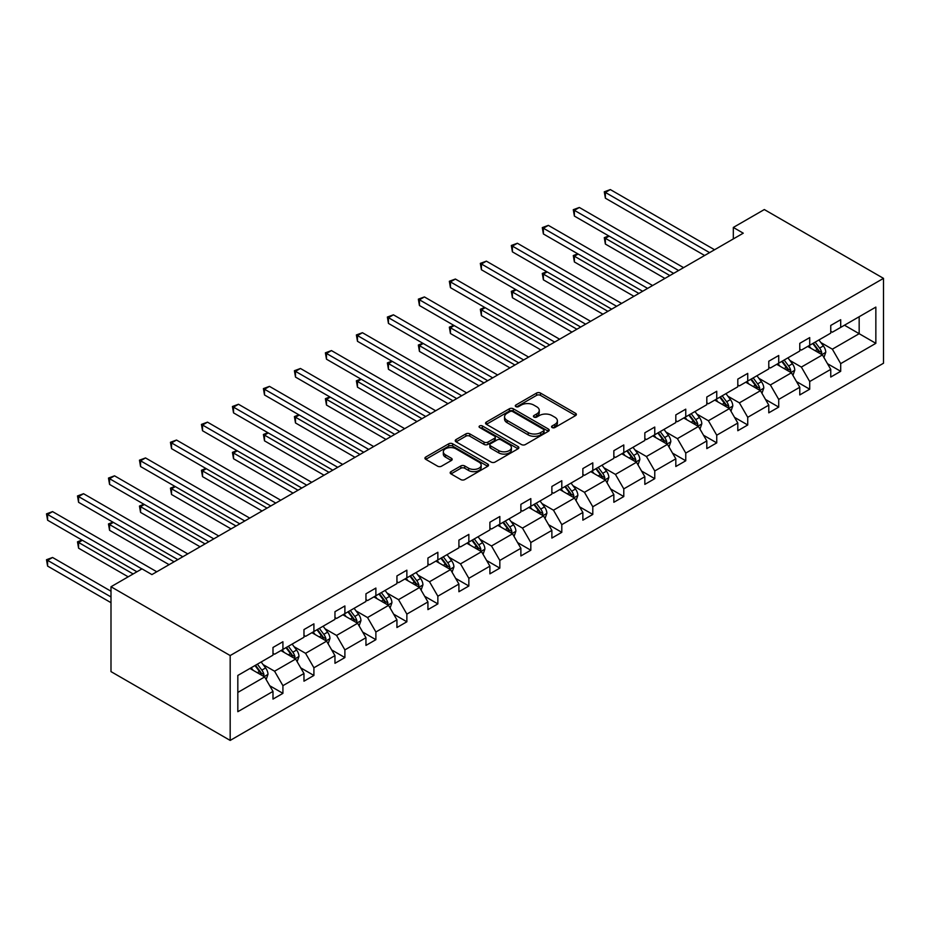 <?xml version="1.0" encoding="UTF-8"?>
<svg xmlns="http://www.w3.org/2000/svg" width="930" height="930" viewBox="0 0 930 930"><rect width="100%" height="100%" fill="white"/><g stroke="black" fill="none" stroke-linecap="round" stroke-linejoin="round"><path stroke-width="1.4" d="M552.129 427.544A1.93 1.116 0 0 0 554.861 427.544L575.577 415.582A2.755 1.593 0 0 0 576.379 414.454A2.755 1.593 0 0 0 575.577 413.327L540.481 393.065A2.755 1.593 0 0 0 536.575 393.065L515.859 405.027A1.93 1.116 0 0 0 515.301 405.817A1.93 1.116 0 0 0 515.859 406.608A1.93 1.116 0 0 0 518.591 406.608L521.277 405.062A8.823 5.092 0 0 1 533.75 405.062L536.68 406.747A8.823 5.092 0 0 1 539.26 410.351A8.823 5.092 0 0 1 536.68 413.955L533.994 415.501A1.93 1.116 0 0 0 533.436 416.291A1.93 1.116 0 0 0 533.994 417.07A1.93 1.116 0 0 0 536.726 417.07L539.412 415.524A8.823 5.092 0 0 1 551.885 415.524L554.815 417.21A8.823 5.092 0 0 1 557.396 420.813A8.823 5.092 0 0 1 554.815 424.417L552.129 425.963A1.93 1.116 0 0 0 551.56 426.754A1.93 1.116 0 0 0 552.129 427.544L552.129 425.963M450.98 471.638A2.755 1.593 0 0 0 450.178 472.766A2.755 1.593 0 0 0 450.98 473.893L460.827 479.578A2.755 1.593 0 0 0 464.733 479.578L487.739 466.29A2.755 1.593 0 0 0 488.541 465.174A2.755 1.593 0 0 0 487.739 464.047L452.643 443.784A2.755 1.593 0 0 0 448.748 443.784L425.731 457.06A2.755 1.593 0 0 0 424.929 458.188A2.755 1.593 0 0 0 425.731 459.315L437.623 466.186A2.755 1.593 0 0 0 441.529 466.186L451.375 460.501A2.755 1.593 0 0 0 452.178 459.374A2.755 1.593 0 0 0 451.375 458.246L445.482 454.84A7.37 4.255 0 0 1 443.319 451.829A7.37 4.255 0 0 1 447.865 447.9A7.37 4.255 0 0 1 455.909 448.818L479.008 462.152A7.37 4.255 0 0 1 481.17 465.174A7.37 4.255 0 0 1 476.625 469.104A7.37 4.255 0 0 1 468.581 468.185L464.733 465.953A2.755 1.593 0 0 0 460.827 465.953L450.98 471.638L450.98 473.893M883.5 278.361L764.321 209.552L733.328 227.443L743.256 233.186L151.916 574.589L141.988 568.858L110.996 586.749L230.175 655.557L883.5 278.361L883.5 363.235L230.175 740.419L230.175 655.557M521.474 444.563A2.755 1.593 0 0 0 525.369 444.563L548.375 431.288A2.755 1.593 0 0 0 549.188 430.16A2.755 1.593 0 0 0 548.375 429.032L513.279 408.77A2.755 1.593 0 0 0 509.384 408.77L486.378 422.057A2.755 1.593 0 0 0 485.565 423.185A2.755 1.593 0 0 0 486.378 424.301L521.474 444.563M480.415 427.963A1.93 1.116 0 0 1 482.379 428.23L482.379 425.94L518.057 446.54A2.755 1.593 0 0 1 518.859 447.667A2.755 1.593 0 0 1 518.057 448.795L495.051 462.071A2.755 1.593 0 0 1 491.145 462.071L456.049 441.808L456.049 439.565A2.755 1.593 0 0 0 455.247 440.68A2.755 1.593 0 0 0 456.049 441.808M456.049 439.565L465.895 433.88A2.755 1.593 0 0 1 469.801 433.88L484.03 442.087A2.755 1.593 0 0 0 487.936 442.087L494.469 438.321A2.755 1.593 0 0 0 495.272 437.193A2.755 1.593 0 0 0 494.469 436.065L479.648 427.509A1.93 1.116 0 0 1 479.078 426.731A1.93 1.116 0 0 1 480.275 425.696A1.93 1.116 0 0 1 482.379 425.94M237.824 675.459L272.99 655.15L272.99 647.466L282.918 641.735L282.918 649.419L303.971 637.259L303.971 629.575L313.91 623.844L313.91 631.528L334.963 619.368L334.963 611.684L344.891 605.953L344.891 613.637L365.955 601.477L365.955 593.805L375.883 588.062L375.883 595.746L396.936 583.598L396.936 575.914L406.863 570.171L406.863 577.856L427.928 565.707L427.928 558.023L437.856 552.281L437.856 559.965L458.909 547.817L458.909 540.132L468.848 534.39L468.848 542.074L489.901 529.926L489.901 522.242L499.829 516.499L499.829 524.183L520.881 512.035L520.881 504.351L530.821 498.608L530.821 506.292L551.874 494.144L551.874 486.46L561.801 480.717L561.801 488.401L582.866 476.253L582.866 468.569L592.794 462.838L592.794 470.51L613.846 458.362L613.846 450.678L623.786 444.947L623.786 452.631L644.839 440.471L644.839 432.787L654.767 427.056L654.767 434.74L675.819 422.58L675.819 414.896L685.759 409.165L685.759 416.849L706.812 404.69L706.812 397.005L716.739 391.274L716.739 398.958L737.804 386.799L737.804 379.115L747.732 373.383L747.732 381.068L768.785 368.908L768.785 361.224L778.724 355.493L778.724 363.177L799.777 351.017L799.777 343.333L809.705 337.602L809.705 345.286L830.757 333.126L830.757 325.442L840.697 319.711L840.697 327.395L875.851 307.098L875.851 343.333L840.697 363.63L840.697 371.314L830.757 377.045L830.757 369.361L809.705 381.521L809.705 389.205L799.777 394.936L799.777 387.252L778.724 399.412L778.724 407.096L768.785 412.827L768.785 405.143L747.732 417.303L747.732 424.987L737.804 430.718L737.804 423.034L716.739 435.194L716.739 442.878L706.812 448.609L706.812 440.925L685.759 453.084L685.759 460.769L675.819 466.5L675.819 458.816L654.767 470.975L654.767 478.659L644.839 484.391L644.839 476.706L623.786 488.866L623.786 496.55L613.846 502.281L613.846 494.597L592.794 506.757L592.794 514.441L582.866 520.172L582.866 512.488L561.801 524.648L561.801 532.332L551.874 538.063L551.874 530.379L530.821 542.539L530.821 550.223L520.881 555.954L520.881 548.27L499.829 560.43L499.829 568.114L489.901 573.845L489.901 566.161L468.848 578.321L468.848 586.005L458.909 591.736L458.909 584.052L437.856 596.211L437.856 603.896L427.928 609.627L427.928 601.942L406.863 614.102L406.863 621.786L396.936 627.518L396.936 619.833L375.883 631.993L375.883 639.677L365.955 645.408L365.955 637.724L344.891 649.884L344.891 657.568L334.963 663.299L334.963 655.615L313.91 667.775L313.91 675.459L303.971 681.19L303.971 673.506L282.918 685.666L282.918 693.35L272.99 699.081L272.99 691.397L237.824 711.694L237.824 675.459M280.93 650.57L295.635 659.056L274.571 671.216L263.074 664.578M274.571 671.216L282.918 685.666M295.635 659.056L303.971 673.506M272.99 653.325L274.571 654.232L282.918 649.419M311.922 632.679L326.616 641.165L305.563 653.325L294.066 646.687M305.563 653.325L313.91 667.775M326.616 641.165L334.963 655.615M303.971 635.434L305.563 636.353L313.91 631.528M342.903 614.788L357.608 623.274L336.555 635.434L325.058 628.796M336.555 635.434L344.891 649.884M357.608 623.274L365.955 637.724M334.963 617.543L336.555 618.462L344.891 613.637M373.895 596.897L388.589 605.384L367.536 617.543L356.039 610.905M367.536 617.543L375.883 631.993M388.589 605.384L396.936 619.833M365.955 599.652L367.536 600.571L375.883 595.746M404.887 579.006L419.581 587.493L398.528 599.652L387.031 593.014M398.528 599.652L406.863 614.102M419.581 587.493L427.928 601.942M396.936 581.762L398.528 582.68L406.863 577.856M435.868 561.115L450.573 569.602L429.509 581.762L418.012 575.124M429.509 581.762L437.856 596.211M450.573 569.602L458.909 584.052M427.928 563.871L429.509 564.789L437.856 559.965M466.86 543.225L481.554 551.711L460.501 563.871L449.004 557.233M460.501 563.871L468.848 578.321M481.554 551.711L489.901 566.161M458.909 545.98L460.501 546.898L468.848 542.074M497.841 525.334L512.546 533.82L491.493 545.98L479.996 539.342M491.493 545.98L499.829 560.43M512.546 533.82L520.881 548.27M489.901 528.089L491.493 529.007L499.829 524.183M528.833 507.443L543.527 515.929L522.474 528.089L510.977 521.451M522.474 528.089L530.821 542.539M543.527 515.929L551.874 530.379M520.881 510.198L522.474 511.116L530.821 506.292M559.825 489.552L574.519 498.038L553.466 510.198L541.969 503.56M553.466 510.198L561.801 524.648M574.519 498.038L582.866 512.488M551.874 492.307L553.466 493.226L561.801 488.401M590.806 471.661L605.511 480.147L584.447 492.307L572.95 485.669M584.447 492.307L592.794 506.757M605.511 480.147L613.846 494.597M582.866 474.416L584.447 475.335L592.794 470.51M621.798 453.77L636.492 462.257L615.439 474.416L603.942 467.778M615.439 474.416L623.786 488.866M636.492 462.257L644.839 476.706M613.846 456.525L615.439 457.444L623.786 452.631M652.779 435.879L667.484 444.366L646.431 456.525L634.934 449.888M646.431 456.525L654.767 470.975M667.484 444.366L675.819 458.816M644.839 438.635L646.431 439.553L654.767 434.74M683.771 417.989L698.465 426.475L677.412 438.635L665.915 431.997M677.412 438.635L685.759 453.084M698.465 426.475L706.812 440.925M675.819 420.744L677.412 421.662L685.759 416.849M714.752 400.098L729.457 408.584L708.404 420.744L696.907 414.106M708.404 420.744L716.739 435.194M729.457 408.584L737.804 423.034M706.812 402.853L708.404 403.771L716.739 398.958M745.744 382.207L760.449 390.693L739.385 402.853L727.888 396.215M739.385 402.853L747.732 417.303M760.449 390.693L768.785 405.143M737.804 384.962L739.385 385.88L747.732 381.068M776.736 364.316L791.43 372.802L770.377 384.962L758.88 378.324M770.377 384.962L778.724 399.412M791.43 372.802L799.777 387.252M768.785 367.071L770.377 367.989L778.724 363.177M807.717 346.425L822.422 354.911L801.358 367.071L789.861 360.433M801.358 367.071L809.705 381.521M822.422 354.911L830.757 369.361M799.777 349.18L801.358 350.099L809.705 345.286M844.463 325.209L859.169 333.696L832.35 349.18L820.853 342.542M832.35 349.18L840.697 363.63M875.851 343.333L859.169 333.696L859.169 316.723L875.851 307.098M110.996 586.749L110.996 671.611L230.175 740.419M733.328 227.443L733.328 238.917M830.757 331.289L832.35 332.208L840.697 327.395M237.824 692.432L264.643 676.947L249.949 668.461M264.643 676.947L272.99 691.397M827.479 363.688L840.697 371.314M796.499 381.579L809.705 389.205M765.506 399.47L778.724 407.096M734.526 417.361L747.732 424.987M703.533 435.252L716.739 442.878M672.541 453.143L685.759 460.769M641.561 471.033L654.767 478.659M610.568 488.924L623.786 496.55M579.588 506.815L592.794 514.441M548.595 524.706L561.801 532.332M517.615 542.597L530.821 550.223M486.623 560.488L499.829 568.114M455.63 578.379L468.848 586.005M424.65 596.269L437.856 603.896M393.657 614.16L406.863 621.786M362.677 632.051L375.883 639.677M331.685 649.942L344.891 657.568M300.692 667.833L313.91 675.459M269.712 685.724L282.918 693.35M552.897 427.812L554.815 426.707A8.823 5.092 0 0 0 557.396 423.115L557.396 420.813M539.26 410.351L539.26 412.641A8.823 5.092 0 0 1 536.68 416.245L534.762 417.349M575.577 413.327L575.577 415.582L540.481 395.366A2.755 1.593 0 0 0 536.575 395.366L516.638 406.875M548.375 429.032L548.375 431.288L513.279 411.06A2.755 1.593 0 0 0 509.384 411.06L486.413 424.324L486.378 422.057M543.504 430.95A1.93 1.116 0 0 0 544.062 430.16A1.93 1.116 0 0 0 543.504 429.369L512.697 411.583A1.93 1.116 0 0 0 509.966 411.583L507.141 413.222A8.823 5.092 0 0 0 504.548 416.826A8.823 5.092 0 0 0 507.141 420.418L528.194 432.578A8.823 5.092 0 0 0 540.679 432.578L543.504 430.95L543.504 433.241A1.93 1.116 0 0 0 544.062 432.45L544.062 430.16M504.548 416.826L504.548 419.116A8.823 5.092 0 0 0 507.141 422.72L507.141 420.418M543.504 433.241L540.679 434.88A8.823 5.092 0 0 1 528.194 434.88L507.141 422.72M456.095 441.831L465.895 436.17L465.895 433.88M495.272 437.193L495.272 439.495A2.755 1.593 0 0 1 494.469 440.611L487.936 444.389A2.755 1.593 0 0 1 484.03 444.389L469.801 436.17A2.755 1.593 0 0 0 465.895 436.17M482.379 428.23L518.022 448.806M498.805 450.62A7.37 4.255 0 0 0 506.838 451.538A7.37 4.255 0 0 0 511.395 447.609A7.37 4.255 0 0 0 509.233 444.598L501.096 439.902A2.755 1.593 0 0 0 497.19 439.902L490.668 443.668A2.755 1.593 0 0 0 489.854 444.796A2.755 1.593 0 0 0 490.668 445.923L498.805 450.62L498.805 452.91A7.37 4.255 0 0 0 506.838 453.84A7.37 4.255 0 0 0 511.395 449.899L511.395 447.609M489.854 444.796L489.854 447.086A2.755 1.593 0 0 0 490.668 448.214L490.668 445.923M498.805 452.91L490.668 448.214M481.17 465.174L481.17 467.465A7.37 4.255 0 0 1 476.625 471.394A7.37 4.255 0 0 1 468.581 470.475L464.733 468.255A2.755 1.593 0 0 0 460.827 468.255L451.027 473.916M443.319 451.829L443.319 454.119A7.37 4.255 0 0 0 445.482 457.13L445.482 454.84M451.341 460.513L445.482 457.13M487.704 466.314L452.643 446.075A2.755 1.593 0 0 0 448.748 446.075L425.777 459.339M823.934 357.527L825.759 352.261A7.44 4.301 -120 0 0 823.375 345.914L818.923 339.962M810.925 348.273L808.984 345.693M609.138 236.139L605.372 238.324L605.372 244.055L664.904 278.419M821.318 354.284L821.736 352.575A7.44 4.301 -120 0 0 819.609 348.099L815.145 342.147M813.285 343.217L818.191 349.773A3.79 2.186 60 0 1 818.877 350.924L821.736 352.575M812.762 343.519L817.226 349.471A7.44 4.301 60 0 1 819.074 352.981M605.372 244.055L604.279 237.685L669.867 275.559M604.279 237.685L608.708 235.883M709.59 252.623L605.372 192.44L610.336 189.581L714.554 249.752M704.626 255.483L605.372 198.183L605.372 192.44L604.279 191.813L610.336 189.581M605.372 198.183L604.279 191.813M792.941 375.418L794.766 370.14A7.44 4.301 -120 0 0 792.395 363.804L787.931 357.852M779.933 366.164L778.003 363.584M578.158 254.03L574.38 256.215L574.38 261.946L633.911 296.31M790.337 372.174L790.744 370.466A7.44 4.301 -120 0 0 788.617 365.99L784.153 360.038M782.293 361.107L787.198 367.664A3.79 2.186 60 0 1 787.896 368.815L790.744 370.466M781.77 361.41L786.234 367.362A7.44 4.301 60 0 1 788.094 370.872M574.38 261.946L573.287 255.576L638.875 293.45M573.287 255.576L577.716 253.774M761.949 393.309L763.786 388.031A7.44 4.301 -120 0 0 761.403 381.695L756.95 375.743M748.952 384.055L747.011 381.474M547.166 271.92L543.387 274.094L543.387 279.837L602.919 314.2M759.345 390.065L759.764 388.356A7.44 4.301 -120 0 0 757.636 383.881L753.172 377.929M751.301 378.998L756.218 385.555A3.79 2.186 60 0 1 756.904 386.706L759.764 388.356M750.789 379.3L755.241 385.252A7.44 4.301 60 0 1 757.101 388.763M543.387 279.837L542.295 273.467L607.894 311.341M542.295 273.467L546.735 271.665M678.609 270.514L574.38 210.331L579.344 207.471L683.573 267.642M673.634 273.374L574.38 216.074L574.38 210.331L573.287 209.703L579.344 207.471M574.38 216.074L573.287 209.703M647.617 288.405L543.387 228.222L548.363 225.362L652.581 285.533M642.653 291.264L543.387 233.965L543.387 228.222L542.295 227.594L548.363 225.362M543.387 233.965L542.295 227.594M730.968 411.2L732.794 405.922A7.44 4.301 -120 0 0 730.422 399.586L725.958 393.634M717.96 401.946L716.03 399.365M516.185 289.811L512.407 291.985L512.407 297.728L571.938 332.091M728.353 407.956L728.771 406.247A7.44 4.301 -120 0 0 726.644 401.772L722.18 395.808M720.32 396.889L725.226 403.446A3.79 2.186 60 0 1 725.912 404.597L728.771 406.247M719.797 397.191L724.261 403.143A7.44 4.301 60 0 1 726.109 406.654M512.407 297.728L511.314 291.357L576.902 329.232M511.314 291.357L515.743 289.556M616.625 306.296L512.407 246.113L517.371 243.253L621.6 303.424M611.661 309.155L512.407 251.856L512.407 246.113L511.314 245.485L517.371 243.253M512.407 251.856L511.314 245.485M699.976 429.09L701.801 423.813A7.44 4.301 -120 0 0 699.43 417.477L694.966 411.525M686.968 419.837L685.038 417.256M485.193 307.702L481.415 309.876L481.415 315.619L540.946 349.982M697.372 425.847L697.791 424.138A7.44 4.301 -120 0 0 695.652 419.663L691.199 413.699M689.328 414.78L694.233 421.337A3.79 2.186 60 0 1 694.931 422.487L697.791 424.138M688.816 415.082L693.269 421.034A7.44 4.301 60 0 1 695.129 424.545M481.415 315.619L480.322 309.248L545.91 347.123M480.322 309.248L484.751 307.446M585.644 324.186L481.415 264.004L486.378 261.144L590.608 321.315M580.68 327.046L481.415 269.747L481.415 264.004L480.322 263.376L486.378 261.144M481.415 269.747L480.322 263.376M668.996 446.981L670.821 441.704A7.44 4.301 -120 0 0 668.438 435.368L663.985 429.416M655.987 437.728L654.046 435.147M454.2 325.593L450.434 327.767L450.434 333.51L509.966 367.873M666.38 443.738L666.798 442.029A7.44 4.301 -120 0 0 664.671 437.542L660.207 431.59M658.347 432.671L663.253 439.227A3.79 2.186 60 0 1 663.939 440.378L666.798 442.029M657.824 432.973L662.288 438.925A7.44 4.301 60 0 1 664.136 442.436M450.434 333.51L449.341 327.139L514.929 365.013M449.341 327.139L453.77 325.337M554.652 342.066L450.434 281.895L455.398 279.035L559.616 339.206M549.688 344.937L450.434 287.637L450.434 281.895L449.341 281.267L455.398 279.035M450.434 287.637L449.341 281.267M638.003 464.872L639.828 459.594A7.44 4.301 -120 0 0 637.457 453.259L632.993 447.307M624.995 455.619L623.065 453.038M423.22 343.484L419.442 345.658L419.442 351.401L478.973 385.764M635.399 461.629L635.806 459.92A7.44 4.301 -120 0 0 633.679 455.433L629.226 449.481M627.355 450.562L632.261 457.118A3.79 2.186 60 0 1 632.958 458.269L635.806 459.92M626.832 450.864L631.296 456.816A7.44 4.301 60 0 1 633.156 460.327M419.442 351.401L418.349 345.03L483.937 382.904M418.349 345.03L422.778 343.228M523.671 359.957L419.442 299.786L424.406 296.926L528.635 357.097M518.696 362.828L419.442 305.517L419.442 299.786L418.349 299.158L424.406 296.926M419.442 305.517L418.349 299.158M607.011 482.763L608.848 477.485A7.44 4.301 -120 0 0 606.465 471.15L602.012 465.198M594.014 473.51L592.073 470.929M392.228 361.375L388.449 363.549L388.449 369.291L447.981 403.655M604.407 479.52L604.826 477.811A7.44 4.301 -120 0 0 602.698 473.324L598.234 467.372M596.374 468.453L601.28 475.009A3.79 2.186 60 0 1 601.966 476.16L604.826 477.811M595.851 468.755L600.315 474.707A7.44 4.301 60 0 1 602.163 478.218M388.449 369.291L387.357 362.921L452.957 400.784M387.357 362.921L391.797 361.119M492.679 377.847L388.449 317.676L393.425 314.817L497.643 374.988M487.715 380.719L388.449 323.408L388.449 317.676L387.357 317.049L393.425 314.817M388.449 323.408L387.357 317.049M576.03 500.654L577.856 495.376A7.44 4.301 -120 0 0 575.484 489.041L571.02 483.089M563.022 491.4L561.092 488.82M361.247 379.266L357.469 381.44L357.469 387.182L417 421.546M573.415 497.411L573.833 495.702A7.44 4.301 -120 0 0 571.706 491.214L567.242 485.262M565.382 486.344L570.288 492.9A3.79 2.186 60 0 1 570.974 494.051L573.833 495.702M564.859 486.646L569.323 492.598A7.44 4.301 60 0 1 571.171 496.109M357.469 387.182L356.376 380.812L421.964 418.674M356.376 380.812L360.805 379.01M461.687 395.738L357.469 335.567L362.433 332.708L466.662 392.879M456.723 398.61L357.469 341.298L357.469 335.567L356.376 334.94L362.433 332.708M357.469 341.298L356.376 334.94M545.038 518.545L546.863 513.267A7.44 4.301 -120 0 0 544.492 506.931L540.028 500.979M532.03 509.291L530.1 506.711M330.255 397.156L326.476 399.33L326.476 405.062L386.008 439.437M542.434 515.301L542.853 513.593A7.44 4.301 -120 0 0 540.714 509.105L536.261 503.153M534.39 504.234L539.307 510.779A3.79 2.186 60 0 1 539.993 511.942L542.853 513.593M533.878 504.537L538.331 510.489A7.44 4.301 60 0 1 540.191 513.999M326.476 405.062L325.384 398.703L390.972 436.565M325.384 398.703L329.813 396.901M514.058 536.436L515.883 531.158A7.44 4.301 -120 0 0 513.5 524.822L509.047 518.87M501.049 527.182L499.108 524.601M299.262 415.047L295.496 417.221L295.496 422.952L355.027 457.327M511.442 533.181L511.86 531.472A7.44 4.301 -120 0 0 509.733 526.996L505.269 521.044M503.409 522.125L508.315 528.67A3.79 2.186 60 0 1 509.001 529.833L511.86 531.472M502.886 522.428L507.35 528.38A7.44 4.301 60 0 1 509.198 531.89M295.496 422.952L294.403 416.594L359.991 454.456M294.403 416.594L298.832 414.792M483.065 554.327L484.89 549.049A7.44 4.301 -120 0 0 482.519 542.713L478.055 536.761M470.057 545.073L468.127 542.492M268.282 432.938L264.504 435.112L264.504 440.843L324.035 475.218M480.461 551.072L480.868 549.363A7.44 4.301 -120 0 0 478.741 544.887L474.288 538.935M472.417 540.016L477.323 546.561A3.79 2.186 60 0 1 478.02 547.712L480.868 549.363M471.905 540.318L476.358 546.27A7.44 4.301 60 0 1 478.218 549.781M264.504 440.843L263.411 434.484L328.999 472.347M263.411 434.484L267.84 432.683M452.073 572.217L453.91 566.94A7.44 4.301 -120 0 0 451.527 560.604L447.074 554.652M439.076 562.964L437.135 560.383M237.29 450.829L233.523 453.003L233.523 458.734L293.043 493.109M449.469 568.962L449.888 567.254A7.44 4.301 -120 0 0 447.76 562.778L443.296 556.826M441.436 557.907L446.342 564.452A3.79 2.186 60 0 1 447.028 565.603L449.888 567.254M440.913 558.209L445.377 564.161A7.44 4.301 60 0 1 447.225 567.672M233.523 458.734L232.43 452.375L298.019 490.238M232.43 452.375L236.859 450.573M421.092 590.108L422.918 584.831A7.44 4.301 -120 0 0 420.546 578.495L416.082 572.543M408.084 580.855L406.154 578.274M206.309 468.72L202.531 470.894L202.531 476.625L262.062 511M418.477 586.853L418.895 585.144A7.44 4.301 -120 0 0 416.768 580.669L412.304 574.717M410.444 575.798L415.35 582.343A3.79 2.186 60 0 1 416.036 583.494L418.895 585.144M409.921 576.089L414.385 582.052A7.44 4.301 60 0 1 416.245 585.563M202.531 476.625L201.438 470.266L267.026 508.129M201.438 470.266L205.867 468.464M390.1 607.999L391.925 602.721A7.44 4.301 -120 0 0 389.554 596.386L385.09 590.434M377.092 598.746L375.162 596.165M175.317 486.611L171.539 488.785L171.539 494.516L231.07 528.891M387.496 604.744L387.915 603.035A7.44 4.301 -120 0 0 385.776 598.56L381.323 592.608M379.452 593.689L384.369 600.234A3.79 2.186 60 0 1 385.055 601.385L387.915 603.035M378.94 593.979L383.393 599.943A7.44 4.301 60 0 1 385.252 603.454M171.539 494.516L170.446 488.157L236.034 526.02M170.446 488.157L174.875 486.355M430.706 413.629L326.476 353.458L331.44 350.587L435.67 410.769M425.742 416.5L326.476 359.189L326.476 353.458L325.384 352.83L331.44 350.587M326.476 359.189L325.384 352.83M399.714 431.52L295.496 371.349L300.46 368.478L404.678 428.66M394.75 434.391L295.496 377.08L295.496 371.349L294.403 370.721L300.46 368.478M295.496 377.08L294.403 370.721M368.733 449.411L264.504 389.24L269.468 386.369L373.697 446.551M363.77 452.282L264.504 394.971L264.504 389.24L263.411 388.612L269.468 386.369M264.504 394.971L263.411 388.612M337.741 467.302L233.523 407.131L238.487 404.259L342.705 464.442M332.777 470.173L233.523 412.862L233.523 407.131L232.43 406.503L238.487 404.259M233.523 412.862L232.43 406.503M306.761 485.193L202.531 425.022L207.495 422.15L311.724 482.333M301.785 488.064L202.531 430.753L202.531 425.022L201.438 424.394L207.495 422.15M202.531 430.753L201.438 424.394M275.768 503.084L171.539 442.913L176.514 440.041L280.732 500.224M270.804 505.955L171.539 448.644L171.539 442.913L170.446 442.285L176.514 440.041M171.539 448.644L170.446 442.285M359.12 625.89L360.945 620.612A7.44 4.301 -120 0 0 358.562 614.277L354.109 608.325M346.111 616.637L344.181 614.056M144.324 504.502L140.558 506.676L140.558 512.407L200.09 546.782M356.504 622.635L356.922 620.926A7.44 4.301 -120 0 0 354.795 616.451L350.331 610.499M348.471 611.58L353.377 618.125A3.79 2.186 60 0 1 354.063 619.275L356.922 620.926M347.948 611.87L352.412 617.834A7.44 4.301 60 0 1 354.26 621.345M140.558 512.407L139.465 506.048L205.053 543.911M139.465 506.048L143.894 504.246M244.776 520.974L140.558 460.803L145.522 457.932L249.752 518.115M239.812 523.846L140.558 466.535L140.558 460.803L139.465 460.176L145.522 457.932M140.558 466.535L139.465 460.176M328.127 643.781L329.952 638.503A7.44 4.301 -120 0 0 327.581 632.168L323.117 626.216M315.119 634.527L313.189 631.947M113.344 522.393L109.566 524.567L109.566 530.298L169.097 564.673M325.523 640.526L325.942 638.817A7.44 4.301 -120 0 0 323.803 634.341L319.35 628.389M317.479 629.471L322.385 636.015A3.79 2.186 60 0 1 323.082 637.166L325.942 638.817M316.967 629.761L321.42 635.713A7.44 4.301 60 0 1 323.28 639.236M109.566 530.298L108.473 523.939L174.061 561.801M108.473 523.939L112.902 522.137M213.795 538.865L109.566 478.694L114.529 475.823L218.759 535.994M208.832 541.737L109.566 484.425L109.566 478.694L108.473 478.067L114.529 475.823M109.566 484.425L108.473 478.067M297.147 661.672L298.972 656.394A7.44 4.301 -120 0 0 296.589 650.058L292.136 644.106M284.138 652.418L282.197 649.838M82.352 540.272L78.585 542.457L78.585 548.189L128.177 576.821M294.531 658.417L294.95 656.708A7.44 4.301 -120 0 0 292.822 652.232L288.358 646.28M286.498 647.361L291.404 653.906A3.79 2.186 60 0 1 292.09 655.057L294.95 656.708M285.975 647.652L290.439 653.604A7.44 4.301 60 0 1 292.287 657.126M78.585 548.189L77.492 541.83L133.141 573.961M77.492 541.83L81.921 540.028M182.803 556.756L78.585 496.585L83.549 493.714L187.767 553.885M177.839 559.628L78.585 502.316L78.585 496.585L77.492 495.957L83.549 493.714M78.585 502.316L77.492 495.957M266.154 679.563L267.98 674.285A7.44 4.301 -120 0 0 265.608 667.949L261.144 661.986M253.146 670.309L251.216 667.728M110.996 591.224L52.557 557.477L47.593 560.348L47.593 566.079L110.996 602.687M263.55 676.308L263.957 674.599A7.44 4.301 -120 0 0 261.83 670.123L257.366 664.171M255.506 665.252L260.412 671.797A3.79 2.186 60 0 1 261.098 672.948L263.957 674.599M254.983 665.543L259.447 671.495A7.44 4.301 60 0 1 261.307 675.017M47.593 566.079L46.5 559.721L110.996 596.955M46.5 559.721L52.557 557.477M141.883 568.916L47.593 514.476L52.557 511.605L156.786 571.776M136.919 571.776L47.593 520.207L47.593 514.476L46.5 513.848L52.557 511.605M47.593 520.207L46.5 513.848M554.815 426.707L554.815 424.417M533.994 417.07L533.994 415.501M536.68 416.245L536.68 413.955M515.859 406.608L515.859 405.027M536.575 395.366L536.575 393.065M540.481 395.366L540.481 393.065M509.384 411.06L509.384 408.77M513.279 411.06L513.279 408.77M528.194 434.88L528.194 432.578M540.679 434.88L540.679 432.578M469.801 436.17L469.801 433.88M484.03 444.389L484.03 442.087M487.936 444.389L487.936 442.087M494.469 440.611L494.469 438.321M518.057 448.795L518.057 446.54M460.827 468.255L460.827 465.953M464.733 468.255L464.733 465.953M468.581 470.475L468.581 468.185M451.375 460.501L451.375 458.246M425.731 459.315L425.731 457.06M448.748 446.075L448.748 443.784M452.643 446.075L452.643 443.784M487.739 466.29L487.739 464.047M821.888 354.609L825.712 352.4M819.609 348.099L823.375 345.914M815.11 350.691L817.226 349.471M790.895 372.5L794.72 370.291M788.617 365.99L792.395 363.804M784.118 368.582L786.234 367.362M759.903 390.391L763.728 388.182M757.636 383.881L761.403 381.695M753.126 386.473L755.241 385.252M728.922 408.282L732.747 406.073M726.644 401.772L730.422 399.586M722.145 404.364L724.261 403.143M697.93 426.173L701.755 423.964M695.652 419.663L699.43 417.477M691.153 422.255L693.269 421.034M666.95 444.063L670.774 441.855M664.671 437.542L668.438 435.368M660.172 440.146L662.288 438.925M635.957 461.954L639.782 459.746M633.679 455.433L637.457 453.259M629.18 458.037L631.296 456.816M604.965 479.845L608.79 477.636M602.698 473.324L606.465 471.15M598.188 475.928L600.315 474.707M573.984 497.736L577.809 495.527M571.706 491.214L575.484 489.041M567.207 493.818L569.323 492.598M542.992 515.615L546.817 513.418M540.714 509.105L544.492 506.931M536.215 511.709L538.331 510.489M512.012 533.506L515.836 531.309M509.733 526.996L513.5 524.822M505.234 529.6L507.35 528.38M481.019 551.397L484.844 549.2M478.741 544.887L482.519 542.713M474.242 547.491L476.358 546.27M450.027 569.288L453.852 567.079M447.76 562.778L451.527 560.604M443.25 565.382L445.377 564.161M419.046 587.179L422.871 584.97M416.768 580.669L420.546 578.495M412.269 583.273L414.385 582.052M388.054 605.07L391.879 602.861M385.776 598.56L389.554 596.386M381.277 601.164L383.393 599.943M357.074 622.961L360.898 620.752M354.795 616.451L358.562 614.277M350.296 619.055L352.412 617.834M326.081 640.851L329.906 638.643M323.803 634.341L327.581 632.168M319.304 636.945L321.42 635.713M295.101 658.742L298.914 656.534M292.822 652.232L296.589 650.058M288.323 654.836L290.439 653.604M264.108 676.633L267.933 674.424M261.83 670.123L265.608 667.949M257.331 672.727L259.447 671.495"/></g></svg>
